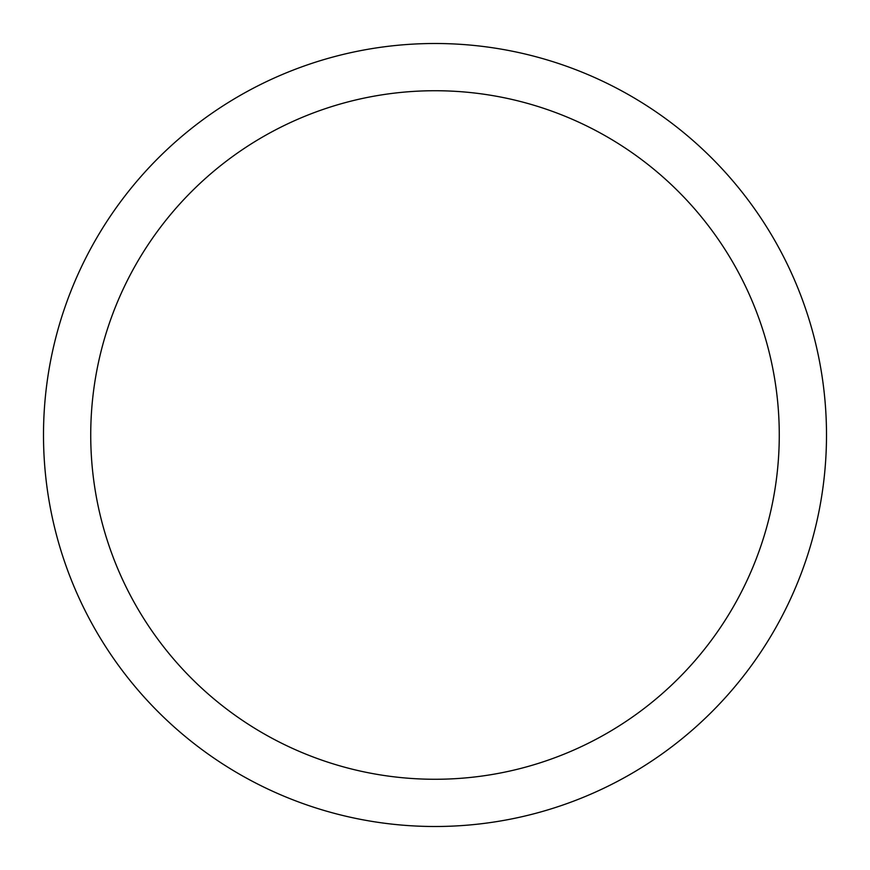 <?xml version="1.0" encoding="UTF-8"?>
<svg xmlns="http://www.w3.org/2000/svg" width="870" height="870" viewBox="0 0 870 870"><rect width="100%" height="100%" fill="white"/><g stroke="black" fill="none" stroke-linecap="round" stroke-linejoin="round"><path stroke-width="1.3" d="M826.5 435A391.5 391.5 0 0 1 435 826.5A391.5 391.5 0 0 1 43.5 435A391.5 391.5 0 0 1 435 43.5A391.5 391.5 0 0 1 826.5 435M779.27 435A344.27 344.27 0 0 0 435 90.73A344.27 344.27 0 0 0 90.73 435A344.27 344.27 0 0 0 435 779.27A344.27 344.27 0 0 0 779.27 435"/></g></svg>
